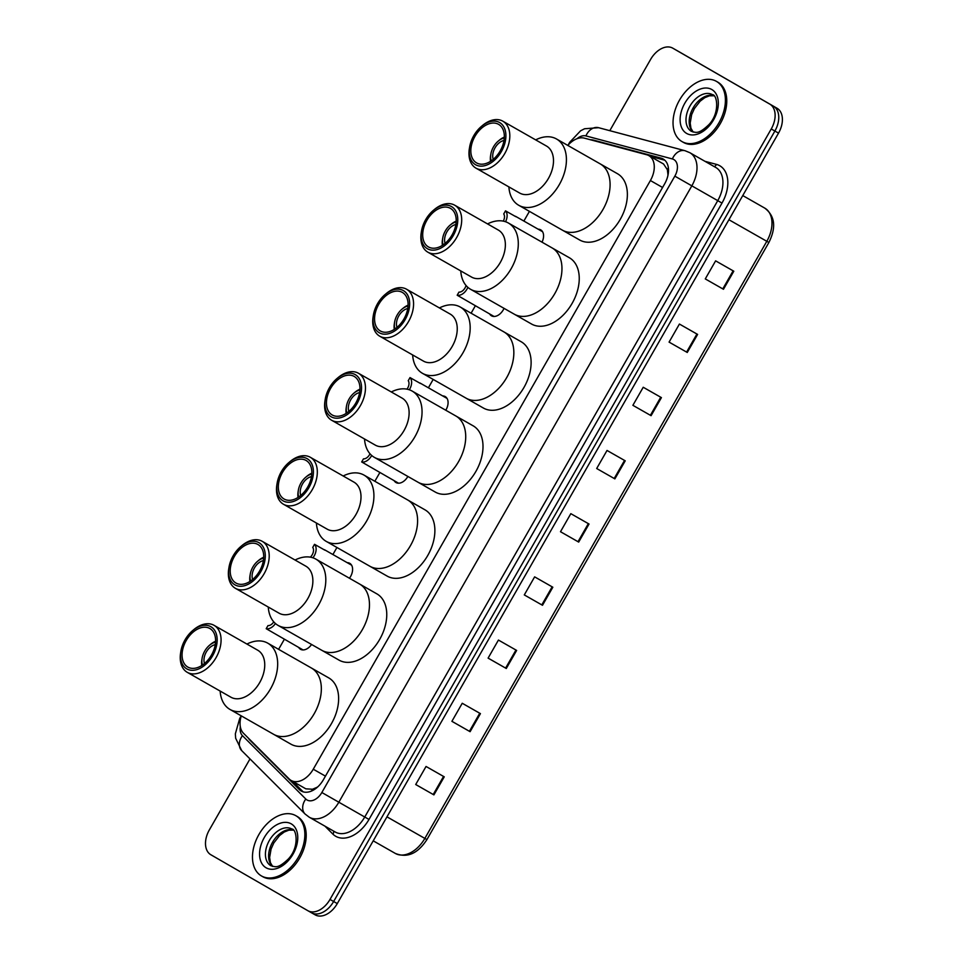 <?xml version="1.0" encoding="UTF-8"?>
<svg xmlns="http://www.w3.org/2000/svg" width="963" height="963" viewBox="0 0 963 963"><rect width="100%" height="100%" fill="white"/><g stroke="black" fill="none" stroke-linecap="round" stroke-linejoin="round"><path stroke-width="1.44" d="M311.567 644.476A11.099 7.283 119.7 0 1 300.528 649.291A11.099 7.283 119.7 0 1 298.674 647.425M347.161 562.657A11.099 7.283 119.7 0 1 349.713 563.307A11.099 7.283 119.7 0 1 349.738 563.319A11.099 7.283 119.7 0 1 349.449 578.245M407.867 476.456A11.099 7.283 119.7 0 1 396.022 482.559A11.099 7.283 119.7 0 1 395.998 482.535A11.099 7.283 119.7 0 1 394.156 480.693M442.655 395.925A11.099 7.283 119.7 0 1 445.195 396.575A11.099 7.283 119.7 0 1 445.219 396.587A11.099 7.283 119.7 0 1 445.785 410.238M504.046 308.353A11.099 7.283 119.7 0 1 491.503 315.816A11.099 7.283 119.7 0 1 489.649 313.962M538.136 229.194A11.099 7.283 119.7 0 1 540.688 229.844A11.099 7.283 119.7 0 1 540.712 229.856A11.099 7.283 119.7 0 1 542.013 242.17M241.28 715.882A20.813 13.651 -60.3 0 0 243.519 733.288L289.201 778.983A20.813 13.651 -60.3 0 0 291.091 780.439A20.813 13.651 -60.3 0 0 291.139 780.463A20.813 13.651 -60.3 0 0 313.264 769.208L650.398 180.538A20.813 13.651 -60.3 0 0 648.869 155.645A20.813 13.651 -60.3 0 0 646.703 154.754L584.36 138.142A20.813 13.651 -60.3 0 0 567.833 145.437M668.117 174.58A6.934 4.55 -60.3 0 0 667.913 174.134L667.335 169.632L663.567 164.011L648.869 155.645M291.139 780.463L305.837 788.829L312.481 789.239L316.646 787.481A6.934 4.55 -60.3 0 0 317.164 787.421M317.959 786.699A20.813 13.651 119.7 0 1 316.646 787.481M667.913 174.134A20.813 13.651 119.7 0 1 667.901 175.591M529.421 211.366L523.872 221.057M475.337 305.813L471.1 313.216M433.181 379.422L428.391 387.8M379.855 472.544L374.848 481.271M336.93 547.49L332.897 554.532M284.362 639.276L278.608 649.327M248.394 738.164A20.813 13.651 -60.3 0 0 249.959 740.198L299.3 789.552A20.813 13.651 -60.3 0 0 301.202 791.008A20.813 13.651 -60.3 0 0 301.238 791.032A20.813 13.651 -60.3 0 0 323.363 779.777L664.639 183.873A20.813 13.651 -60.3 0 0 663.11 158.967A20.813 13.651 -60.3 0 0 660.943 158.088L593.605 140.141A20.813 13.651 -60.3 0 0 590.632 139.816M609.796 130.679L650.615 59.405A20.813 13.651 119.7 0 1 672.74 48.15A20.813 13.651 119.7 0 1 672.788 48.174L769.762 104.1A20.813 13.651 119.7 0 1 771.243 128.982L329.996 899.442A20.813 13.651 119.7 0 1 307.871 910.709A20.813 13.651 119.7 0 1 307.823 910.685L210.849 854.747A20.813 13.651 119.7 0 1 209.368 829.877L249.995 758.928M679.974 52.267A20.813 13.651 119.7 0 1 680.022 52.291A20.813 13.651 119.7 0 1 680.059 52.315L777.033 108.253A20.813 13.651 119.7 0 1 778.525 133.123L337.279 903.595L333.631 901.512A20.813 13.651 119.7 0 1 311.506 912.78A20.813 13.651 119.7 0 1 311.47 912.755A20.813 13.651 119.7 0 0 311.506 912.78A20.813 13.651 119.7 0 0 333.631 901.512L774.878 131.052L333.631 901.512L329.996 899.442M777.033 108.253L773.397 106.171A20.813 13.651 119.7 0 1 774.878 131.052A20.813 13.651 119.7 0 0 773.397 106.171L676.423 50.245L769.762 104.1M676.339 50.196A20.813 13.651 119.7 0 1 676.375 50.22A20.813 13.651 119.7 0 1 676.423 50.245A20.813 13.651 119.7 0 0 676.375 50.22L672.74 48.15M649.965 156.259L664.59 160.159A20.813 13.651 119.7 0 1 664.807 160.219M303.176 791.851A20.813 13.651 119.7 0 1 302.936 791.622L292.632 781.318M733.806 271.217L715.617 260.853L705.277 278.909L723.466 289.273L733.806 271.217M705.277 278.909L723.466 289.273M697.609 334.414L679.421 324.05L669.08 342.106L687.269 352.47L697.609 334.414M669.08 342.106L687.269 352.47M661.425 397.623L643.224 387.258L632.884 405.315L651.072 415.679L661.425 397.623M632.884 405.315L651.072 415.679M625.228 460.82L607.027 450.455L596.687 468.512L614.876 478.876L625.228 460.82M596.687 468.512L614.876 478.876M444.244 776.828L426.043 766.464L415.703 784.52L433.904 794.884L444.244 776.828M415.715 784.508L433.904 794.884M480.441 713.631L462.24 703.267L451.9 721.323L470.1 731.687L480.441 713.631M451.912 721.311L470.1 731.687M516.637 650.422L498.437 640.058L488.097 658.126L506.297 668.491L516.637 650.422M488.109 658.102L506.297 668.491M552.834 587.225L534.634 576.861L524.293 594.917L542.494 605.282L552.834 587.225M524.293 594.917L542.494 605.282M589.031 524.028L570.83 513.664L560.49 531.72L578.691 542.085L589.031 524.028M560.502 531.708L578.691 542.085M337.279 903.595A20.813 13.651 119.7 0 1 315.142 914.85A20.813 13.651 119.7 0 1 315.106 914.826L307.871 910.709M295.894 815.721A34.68 22.751 119.7 0 1 298.398 857.142A34.68 22.751 119.7 0 1 261.491 875.957A34.68 22.751 119.7 0 1 261.418 875.921A34.68 22.751 119.7 0 1 258.915 834.512A34.68 22.751 119.7 0 1 295.822 815.685A34.68 22.751 119.7 0 1 295.894 815.721M297.122 816.419A34.68 22.751 119.7 0 1 297.194 816.468A34.68 22.751 119.7 0 1 297.254 816.504A34.68 22.751 119.7 0 1 299.77 857.913A34.68 22.751 119.7 0 1 262.851 876.739A34.68 22.751 119.7 0 1 262.791 876.691M204.505 663.507A12.483 8.186 119.7 0 1 206.275 652.035A12.483 8.186 119.7 0 1 215.243 644.656M328.636 677.832A38.147 25.026 119.7 0 1 328.708 677.868A38.147 25.026 119.7 0 1 328.78 677.916A38.147 25.026 119.7 0 1 331.537 723.466A38.147 25.026 119.7 0 1 290.934 744.17L273.648 734.324A38.147 25.026 -60.3 0 0 314.215 713.679A38.147 25.026 -60.3 0 0 311.422 668.021A38.147 25.026 119.7 0 1 311.494 668.069A38.147 25.026 119.7 0 1 314.251 713.619A38.147 25.026 119.7 0 1 273.648 734.324A38.147 25.026 119.7 0 1 273.576 734.275M201.785 665.517A18.032 11.833 119.7 0 1 201.857 659.775L202.098 658.331A15.264 10.015 119.7 0 1 209.561 645.222A15.264 10.015 119.7 0 1 215.543 642.128M209.561 645.222L210.68 644.283A18.032 11.833 119.7 0 1 215.58 641.298M202.483 665.048A15.264 10.015 119.7 0 1 202.098 658.331M246.925 644.054A38.147 25.026 119.7 0 1 267.75 643.152A38.147 25.026 119.7 0 1 270.555 688.798A38.147 25.026 119.7 0 1 229.988 709.442A38.147 25.026 119.7 0 1 220.142 691.073M192.744 630.512L193.864 629.573A27.048 17.743 119.7 0 1 214.039 625.324L257.711 650.206A27.048 17.743 119.7 0 1 259.697 682.574A27.048 17.743 119.7 0 1 230.927 697.212L187.267 672.33A27.048 17.743 119.7 0 1 180.635 652.818L180.863 651.361A24.28 15.926 119.7 0 1 185.04 639.841A24.28 15.926 119.7 0 1 192.744 630.512A24.28 15.926 119.7 0 1 214.003 629.441A24.28 15.926 119.7 0 1 212.63 655.755A24.28 15.926 119.7 0 1 190.722 670.2A24.28 15.926 119.7 0 1 180.863 651.361M214.039 625.324A27.048 17.743 119.7 0 1 216.025 657.693A27.048 17.743 119.7 0 1 187.267 672.33M211.451 655.069A22.197 14.565 119.7 0 1 187.845 667.082A22.197 14.565 119.7 0 1 186.22 640.515A22.197 14.565 119.7 0 1 209.826 628.502A22.197 14.565 119.7 0 1 211.451 655.069M252.619 579.485A12.483 8.186 119.7 0 1 254.401 568.001A12.483 8.186 119.7 0 1 263.368 560.622M376.75 593.798A38.147 25.026 119.7 0 1 376.834 593.846A38.147 25.026 119.7 0 1 376.906 593.882A38.147 25.026 119.7 0 1 379.663 639.444A38.147 25.026 119.7 0 1 339.06 660.137L321.774 650.29A38.147 25.026 -60.3 0 0 362.341 629.646A38.147 25.026 -60.3 0 0 359.548 583.999A38.147 25.026 119.7 0 1 359.62 584.035A38.147 25.026 119.7 0 1 362.377 629.597A38.147 25.026 119.7 0 1 321.774 650.29A38.147 25.026 119.7 0 1 321.702 650.254M249.911 581.483A18.032 11.833 119.7 0 1 249.983 575.754L250.224 574.309A15.264 10.015 119.7 0 1 257.687 561.2A15.264 10.015 119.7 0 1 263.669 558.107M257.687 561.2L258.806 560.261A18.032 11.833 119.7 0 1 263.706 557.264M250.609 581.026A15.264 10.015 119.7 0 1 250.224 574.309M295.051 560.033A38.147 25.026 119.7 0 1 315.876 559.118A38.147 25.026 119.7 0 1 318.681 604.776A38.147 25.026 119.7 0 1 278.114 625.42A38.147 25.026 119.7 0 1 268.268 607.039M240.87 546.478L241.99 545.539A27.048 17.743 119.7 0 1 262.165 541.29L305.837 566.172A27.048 17.743 119.7 0 1 307.823 598.541A27.048 17.743 119.7 0 1 279.053 613.178L235.381 588.309A27.048 17.743 119.7 0 1 228.749 568.784L228.989 567.339A24.28 15.926 119.7 0 1 233.166 555.807A24.28 15.926 119.7 0 1 240.87 546.478A24.28 15.926 119.7 0 1 262.129 545.407A24.28 15.926 119.7 0 1 260.756 571.721A24.28 15.926 119.7 0 1 238.848 586.166A24.28 15.926 119.7 0 1 228.989 567.339M262.165 541.29A27.048 17.743 119.7 0 1 264.151 573.671A27.048 17.743 119.7 0 1 235.381 588.309M259.577 571.035A22.197 14.565 119.7 0 1 235.971 583.048A22.197 14.565 119.7 0 1 234.346 556.494A22.197 14.565 119.7 0 1 257.94 544.48A22.197 14.565 119.7 0 1 259.577 571.035M300.745 495.451A12.483 8.186 119.7 0 1 302.514 483.98A12.483 8.186 119.7 0 1 311.494 476.589M424.876 509.776A38.147 25.026 119.7 0 1 424.96 509.812A38.147 25.026 119.7 0 1 425.032 509.86A38.147 25.026 119.7 0 1 427.789 555.41A38.147 25.026 119.7 0 1 387.186 576.115L369.9 566.268A38.147 25.026 -60.3 0 0 410.467 545.624A38.147 25.026 -60.3 0 0 407.674 499.966A38.147 25.026 119.7 0 1 407.746 500.014A38.147 25.026 119.7 0 1 410.503 545.564A38.147 25.026 119.7 0 1 369.9 566.268A38.147 25.026 119.7 0 1 369.828 566.22M298.036 497.45A18.032 11.833 119.7 0 1 298.109 491.72L298.337 490.275A15.264 10.015 119.7 0 1 305.813 477.166A15.264 10.015 119.7 0 1 311.783 474.073M305.813 477.166L306.932 476.228A18.032 11.833 119.7 0 1 311.831 473.242M298.735 496.992A15.264 10.015 119.7 0 1 298.337 490.275M343.177 475.999A38.147 25.026 119.7 0 1 364.002 475.096A38.147 25.026 119.7 0 1 366.795 520.742A38.147 25.026 119.7 0 1 326.228 541.387A38.147 25.026 119.7 0 1 316.394 523.005M288.996 462.457L290.116 461.518A27.048 17.743 119.7 0 1 310.291 457.269L353.963 482.138A27.048 17.743 119.7 0 1 355.949 514.519A27.048 17.743 119.7 0 1 327.179 529.156L283.507 504.275A27.048 17.743 119.7 0 1 276.875 484.75L277.115 483.306A24.28 15.926 119.7 0 1 281.28 471.774A24.28 15.926 119.7 0 1 288.996 462.457A24.28 15.926 119.7 0 1 310.255 461.385A24.28 15.926 119.7 0 1 308.882 487.699A24.28 15.926 119.7 0 1 286.974 502.144A24.28 15.926 119.7 0 1 277.115 483.306M310.291 457.269A27.048 17.743 119.7 0 1 312.277 489.637A27.048 17.743 119.7 0 1 283.507 504.275M307.691 487.013A22.197 14.565 119.7 0 1 284.097 499.027A22.197 14.565 119.7 0 1 282.472 472.46A22.197 14.565 119.7 0 1 306.065 460.446A22.197 14.565 119.7 0 1 307.691 487.013M348.871 411.43A12.483 8.186 119.7 0 1 350.64 399.946A12.483 8.186 119.7 0 1 359.62 392.567M473.002 425.742A38.147 25.026 119.7 0 1 473.074 425.79A38.147 25.026 119.7 0 1 473.158 425.827A38.147 25.026 119.7 0 1 475.915 471.376A38.147 25.026 119.7 0 1 435.312 492.081L418.026 482.234A38.147 25.026 -60.3 0 0 458.593 461.59A38.147 25.026 -60.3 0 0 455.788 415.944A38.147 25.026 119.7 0 1 455.872 415.98A38.147 25.026 119.7 0 1 458.629 461.53A38.147 25.026 119.7 0 1 418.026 482.234A38.147 25.026 119.7 0 1 417.954 482.198M346.162 413.428A18.032 11.833 119.7 0 1 346.235 407.686L346.463 406.242A15.264 10.015 119.7 0 1 353.939 393.133A15.264 10.015 119.7 0 1 359.909 390.051M353.939 393.133L355.058 392.194A18.032 11.833 119.7 0 1 359.957 389.208M346.861 412.958A15.264 10.015 119.7 0 1 346.463 406.242M391.291 391.965A38.147 25.026 119.7 0 1 412.128 391.062A38.147 25.026 119.7 0 1 414.921 436.721A38.147 25.026 119.7 0 1 374.354 457.365A38.147 25.026 119.7 0 1 364.52 438.984M337.11 378.423L338.242 377.484A27.048 17.743 119.7 0 1 358.417 373.235L402.089 398.116A27.048 17.743 119.7 0 1 404.063 430.485A27.048 17.743 119.7 0 1 375.305 445.123L331.633 420.253A27.048 17.743 119.7 0 1 325 400.728L325.229 399.284A24.28 15.926 119.7 0 1 329.406 387.752A24.28 15.926 119.7 0 1 337.11 378.423A24.28 15.926 119.7 0 1 358.38 377.352A24.28 15.926 119.7 0 1 357.008 403.666A24.28 15.926 119.7 0 1 335.1 418.111A24.28 15.926 119.7 0 1 325.229 399.284M358.417 373.235A27.048 17.743 119.7 0 1 360.403 405.616A27.048 17.743 119.7 0 1 331.633 420.253M355.816 402.979A22.197 14.565 119.7 0 1 332.223 414.993A22.197 14.565 119.7 0 1 330.586 388.438A22.197 14.565 119.7 0 1 354.191 376.425A22.197 14.565 119.7 0 1 355.816 402.979M396.997 327.396A12.483 8.186 119.7 0 1 398.766 315.912A12.483 8.186 119.7 0 1 407.734 308.533M521.127 341.709A38.147 25.026 119.7 0 1 521.2 341.757A38.147 25.026 119.7 0 1 521.272 341.805A38.147 25.026 119.7 0 1 524.028 387.355A38.147 25.026 119.7 0 1 483.438 408.059L466.152 398.213A38.147 25.026 -60.3 0 0 506.719 377.568A38.147 25.026 -60.3 0 0 503.914 331.91A38.147 25.026 119.7 0 1 503.998 331.958A38.147 25.026 119.7 0 1 506.743 377.508A38.147 25.026 119.7 0 1 466.152 398.213A38.147 25.026 119.7 0 1 466.068 398.164M394.276 329.394A18.032 11.833 119.7 0 1 394.349 323.664L394.589 322.22A15.264 10.015 119.7 0 1 402.053 309.111A15.264 10.015 119.7 0 1 408.035 306.017M402.053 309.111L403.184 308.172A18.032 11.833 119.7 0 1 408.071 305.187M394.974 328.937A15.264 10.015 119.7 0 1 394.589 322.22M439.417 307.943A38.147 25.026 119.7 0 1 460.254 307.028A38.147 25.026 119.7 0 1 463.047 352.687A38.147 25.026 119.7 0 1 422.48 373.331A38.147 25.026 119.7 0 1 412.633 354.95M385.236 294.401L386.368 293.462A27.048 17.743 119.7 0 1 406.542 289.213L450.203 314.082A27.048 17.743 119.7 0 1 452.189 346.463A27.048 17.743 119.7 0 1 423.431 361.101L379.759 336.219A27.048 17.743 119.7 0 1 373.126 316.695L373.355 315.25A24.28 15.926 119.7 0 1 377.532 303.718A24.28 15.926 119.7 0 1 385.236 294.401A24.28 15.926 119.7 0 1 406.506 293.318A24.28 15.926 119.7 0 1 405.122 319.632A24.28 15.926 119.7 0 1 383.226 334.089A24.28 15.926 119.7 0 1 373.355 315.25M406.542 289.213A27.048 17.743 119.7 0 1 408.517 321.582A27.048 17.743 119.7 0 1 379.759 336.219M403.942 318.958A22.197 14.565 119.7 0 1 380.337 330.971A22.197 14.565 119.7 0 1 378.712 304.404A22.197 14.565 119.7 0 1 402.317 292.391A22.197 14.565 119.7 0 1 403.942 318.958M445.123 243.374A12.483 8.186 119.7 0 1 446.892 231.89A12.483 8.186 119.7 0 1 455.86 224.511M569.253 257.687A38.147 25.026 119.7 0 1 569.326 257.723A38.147 25.026 119.7 0 1 569.398 257.771A38.147 25.026 119.7 0 1 572.154 303.321A38.147 25.026 119.7 0 1 531.552 324.025L514.266 314.179A38.147 25.026 -60.3 0 0 554.832 293.534A38.147 25.026 -60.3 0 0 552.04 247.876A38.147 25.026 119.7 0 1 552.112 247.924A38.147 25.026 119.7 0 1 554.869 293.474A38.147 25.026 119.7 0 1 514.266 314.179A38.147 25.026 119.7 0 1 514.194 314.143M442.402 245.372A18.032 11.833 119.7 0 1 442.474 239.631L442.715 238.186A15.264 10.015 119.7 0 1 450.178 225.077A15.264 10.015 119.7 0 1 456.161 221.996M450.178 225.077L451.298 224.138A18.032 11.833 119.7 0 1 456.197 221.153M443.1 244.903A15.264 10.015 119.7 0 1 442.715 238.186M487.543 223.91A38.147 25.026 119.7 0 1 508.368 223.007A38.147 25.026 119.7 0 1 511.172 268.665A38.147 25.026 119.7 0 1 470.606 289.309A38.147 25.026 119.7 0 1 460.759 270.928M433.362 210.367L434.482 209.428A27.048 17.743 119.7 0 1 454.656 205.179L498.328 230.061A27.048 17.743 119.7 0 1 500.315 262.43A27.048 17.743 119.7 0 1 471.545 277.067L427.885 252.198A27.048 17.743 119.7 0 1 421.252 232.673L421.481 231.228A24.28 15.926 119.7 0 1 425.658 219.696A24.28 15.926 119.7 0 1 433.362 210.367A24.28 15.926 119.7 0 1 454.62 209.296A24.28 15.926 119.7 0 1 453.248 235.61A24.28 15.926 119.7 0 1 431.34 250.055A24.28 15.926 119.7 0 1 421.481 231.228M454.656 205.179A27.048 17.743 119.7 0 1 456.643 237.56A27.048 17.743 119.7 0 1 427.885 252.198M452.068 234.924A22.197 14.565 119.7 0 1 428.463 246.937A22.197 14.565 119.7 0 1 426.838 220.371A22.197 14.565 119.7 0 1 450.443 208.369A22.197 14.565 119.7 0 1 452.068 234.924M493.237 159.34A12.483 8.186 119.7 0 1 495.018 147.857A12.483 8.186 119.7 0 1 503.986 140.478M617.367 173.653A38.147 25.026 119.7 0 1 617.452 173.701A38.147 25.026 119.7 0 1 617.524 173.749A38.147 25.026 119.7 0 1 620.28 219.299A38.147 25.026 119.7 0 1 579.678 240.004L562.392 230.157A38.147 25.026 -60.3 0 0 602.958 209.513A38.147 25.026 -60.3 0 0 600.166 163.854A38.147 25.026 119.7 0 1 600.238 163.903A38.147 25.026 119.7 0 1 602.994 209.453A38.147 25.026 119.7 0 1 562.392 230.157A38.147 25.026 119.7 0 1 562.32 230.109M490.528 161.339A18.032 11.833 119.7 0 1 490.6 155.609L490.841 154.164A15.264 10.015 119.7 0 1 498.304 141.055A15.264 10.015 119.7 0 1 504.287 137.962M498.304 141.055L499.424 140.117A18.032 11.833 119.7 0 1 504.323 137.131M491.226 160.881A15.264 10.015 119.7 0 1 490.841 154.164M535.669 139.888A38.147 25.026 119.7 0 1 556.494 138.973A38.147 25.026 119.7 0 1 559.298 184.631A38.147 25.026 119.7 0 1 518.732 205.275A38.147 25.026 119.7 0 1 508.885 186.894M481.488 126.346L482.607 125.407A27.048 17.743 119.7 0 1 502.782 121.157L546.454 146.027A27.048 17.743 119.7 0 1 548.441 178.408A27.048 17.743 119.7 0 1 519.671 193.045L475.999 168.164A27.048 17.743 119.7 0 1 469.366 148.639L469.607 147.195A24.28 15.926 119.7 0 1 473.784 135.663A24.28 15.926 119.7 0 1 481.488 126.346A24.28 15.926 119.7 0 1 502.746 125.262A24.28 15.926 119.7 0 1 501.374 151.576A24.28 15.926 119.7 0 1 479.466 166.033A24.28 15.926 119.7 0 1 469.607 147.195M502.782 121.157A27.048 17.743 119.7 0 1 504.768 153.526A27.048 17.743 119.7 0 1 475.999 168.164M500.194 150.902A22.197 14.565 119.7 0 1 476.589 162.903A22.197 14.565 119.7 0 1 474.964 136.349A22.197 14.565 119.7 0 1 498.557 124.335A22.197 14.565 119.7 0 1 500.194 150.902M716.46 81.386A34.68 22.751 119.7 0 1 718.964 122.795A34.68 22.751 119.7 0 1 682.057 141.609A34.68 22.751 119.7 0 1 681.985 141.573A34.68 22.751 119.7 0 1 679.481 100.164A34.68 22.751 119.7 0 1 716.388 81.337A34.68 22.751 119.7 0 1 716.46 81.386M717.688 82.084A34.68 22.751 119.7 0 1 717.76 82.12A34.68 22.751 119.7 0 1 717.82 82.156A34.68 22.751 119.7 0 1 720.324 123.565A34.68 22.751 119.7 0 1 683.417 142.392A34.68 22.751 119.7 0 1 683.357 142.355M275.43 623.506A10.4 6.825 -60.3 0 1 266.197 628.695L303.068 649.941M266.197 628.695L267.979 625.601A6.934 4.55 -60.3 0 0 273.769 621.869M324.904 550.186L314.528 544.312A10.4 6.825 -60.3 0 1 312.903 557.794M310.327 557.156A6.934 4.55 -60.3 0 0 312.746 547.417L314.528 544.312M371.694 455.475A10.4 6.825 -60.3 0 1 361.691 461.963L398.562 483.209M361.691 461.963L363.472 458.857A6.934 4.55 -60.3 0 0 369.997 453.778M420.386 383.455L410.021 377.58A10.4 6.825 -60.3 0 1 409.299 389.786M406.952 389.16A6.934 4.55 -60.3 0 0 408.24 380.686L410.021 377.58M467.849 287.335A10.4 6.825 -60.3 0 1 457.184 295.232L494.055 316.478M457.184 295.232L458.954 292.126A6.934 4.55 -60.3 0 0 466.032 285.481M515.879 216.723L505.503 210.849A10.4 6.825 -60.3 0 1 505.551 221.731M503.288 221.129A6.934 4.55 -60.3 0 0 503.733 213.955L505.503 210.849M668.382 167.959A20.813 15.48 104.9 0 0 667.335 169.632M312.481 789.239A20.813 15.456 135 0 0 311.555 791.032M325.446 776.142L313.264 769.208M662.58 187.484L650.398 180.538M240.329 726.716A13.867 9.1 -60.3 0 0 242.447 735.66L305.801 799.025A13.867 9.1 -60.3 0 0 307.065 800A13.867 9.1 -60.3 0 0 321.847 792.513L674.834 176.145A13.867 9.1 -60.3 0 0 673.847 159.557A13.867 9.1 -60.3 0 0 672.379 158.943L585.925 135.915A13.867 9.1 -60.3 0 0 576.969 138.732M672.379 158.943A13.867 10.316 104.9 0 1 685.042 150.722L689.785 152.672A27.746 18.201 119.7 0 1 689.845 152.696A27.746 18.201 119.7 0 1 691.819 185.871L338.82 802.239A27.746 18.201 119.7 0 1 309.316 817.25A27.746 18.201 119.7 0 1 309.267 817.226L335.244 832.02A27.746 18.201 -60.3 0 0 364.748 817.009L717.748 200.641A27.746 18.201 -60.3 0 0 715.774 167.466A27.746 18.201 -60.3 0 0 715.714 167.442A27.746 18.201 -60.3 0 0 715.653 167.406M705.012 161.339L716.448 164.384A31.213 20.476 119.7 0 1 721.997 203.073L368.998 819.441L321.847 792.513M368.998 819.441A31.213 20.476 119.7 0 1 335.75 836.293A31.213 20.476 119.7 0 1 332.897 834.114L324.952 826.158M307.907 910.733L311.47 912.755M771.243 128.982L778.525 133.123M672.788 48.174L680.059 52.315M674.834 176.145L721.997 203.073M716.448 164.384A3.467 2.576 -75.1 0 1 714.052 166.491M333.523 831.033A3.467 2.576 -45 0 1 332.897 834.114M685.042 150.722L598.601 127.694A13.867 10.316 104.9 0 0 585.925 135.915M570.469 142.765L569.675 142.307L567.977 145.281M240.533 718.783L239.703 718.482L235.357 733.818L235.646 738.236L241.737 750.659L305.09 814.024A13.867 10.304 135 0 1 305.801 799.025M242.447 735.66A13.867 10.304 135 0 0 241.737 750.659M302.936 791.622L299.3 789.552M251.03 740.812L249.959 740.198M595.134 141.019L593.605 140.141M664.59 160.159L660.943 158.088M395.275 853.399A27.746 18.201 -60.3 0 0 395.336 853.435A27.746 18.201 -60.3 0 0 424.839 838.424L766.801 241.316A27.746 18.201 -60.3 0 0 764.766 208.116C775.01 215.977 776.383 227.437 768.883 242.483L728.919 219.733M386.957 816.841L426.91 839.592C417.786 853.615 407.265 858.226 395.336 853.435L373.211 840.831M588.345 523.631L578.005 541.7M552.148 586.84L541.808 604.896M515.951 650.037L505.611 668.093M479.755 713.246L469.414 731.302M443.558 776.443L433.218 794.499M624.542 460.434L614.201 478.491M660.738 397.238L650.398 415.294M696.935 334.029L686.595 352.085M733.132 270.832L722.792 288.888M270.928 865.749A21.138 13.867 119.7 0 1 270.88 865.725A21.138 13.867 119.7 0 1 269.351 840.482A21.138 13.867 119.7 0 1 291.849 829.011A21.138 13.867 119.7 0 1 291.873 829.023L291.885 829.023C296.484 828.758 299.722 847.043 288.322 859.008C277.705 869.047 275.574 866.784 270.928 865.749M291.235 823.859A25.303 16.6 119.7 0 1 293.041 854.121A25.303 16.6 119.7 0 1 266.089 867.783A25.303 16.6 119.7 0 1 264.283 837.533A25.303 16.6 119.7 0 1 291.235 823.859M272.505 866.399A21.138 13.867 119.7 0 1 272.517 842.324A21.138 13.867 119.7 0 1 293.221 830.034M691.482 131.401A21.138 13.867 119.7 0 1 691.446 131.377A21.138 13.867 119.7 0 1 689.917 106.135A21.138 13.867 119.7 0 1 712.415 94.663A21.138 13.867 119.7 0 1 712.439 94.675L712.451 94.675C717.05 94.41 720.276 112.695 708.876 124.66C698.271 134.7 696.141 132.437 691.482 131.401M711.801 89.523A25.303 16.6 119.7 0 1 713.607 119.773A25.303 16.6 119.7 0 1 686.643 133.436A25.303 16.6 119.7 0 1 684.837 103.185A25.303 16.6 119.7 0 1 711.801 89.523M693.071 132.051A21.138 13.867 119.7 0 1 693.083 107.976A21.138 13.867 119.7 0 1 713.788 95.686M689.785 152.672L715.714 167.442M598.601 127.694L584.577 128.753L580.617 130.775L569.675 142.307M241.207 715.846L239.775 718.338M309.231 817.202L305.09 814.024M768.883 242.483L426.91 839.592M315.142 914.85L311.506 912.78M680.022 52.291L676.375 50.22M764.766 208.116L742.762 195.573M261.491 875.957L262.851 876.739M272.637 866.435L270.398 862.631L269.628 857.455L271.097 848.993L273.829 842.926L279.559 835.571L284.217 832.032L288.9 830.154L293.318 830.13M295.822 815.685L297.194 816.468M267.75 643.152L328.708 677.868M273.648 734.324L229.988 709.442M315.876 559.118L376.834 593.846M321.774 650.29L278.114 625.42M364.002 475.096L424.96 509.812M369.9 566.268L326.228 541.387M412.128 391.062L473.074 425.79M418.026 482.234L374.354 457.365M460.254 307.028L521.2 341.757M466.152 398.213L422.48 373.331M508.368 223.007L569.326 257.723M514.266 314.179L470.606 289.309M556.494 138.973L617.452 173.701M562.392 230.157L518.732 205.275M682.057 141.609L683.417 142.392M693.204 132.087L690.965 128.284L690.194 123.108L691.651 114.645L694.383 108.578L700.113 101.223L704.784 97.684L709.466 95.806L713.884 95.782M716.388 81.337L717.76 82.12M324.495 549.741L351.567 565.161M419.988 383.009L447.061 398.429M515.482 216.278L542.542 231.698"/></g></svg>
